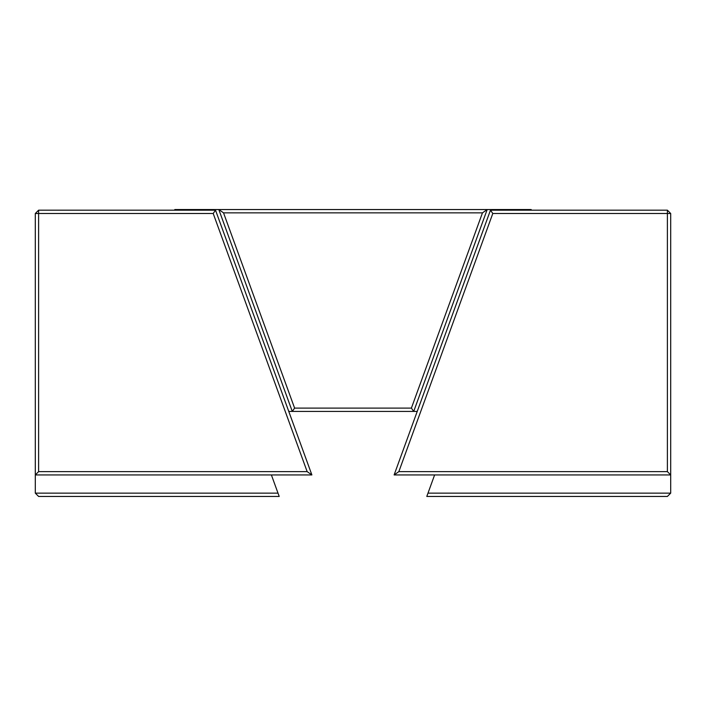 <?xml version="1.0" encoding="UTF-8"?>
<svg xmlns="http://www.w3.org/2000/svg" width="706" height="706" viewBox="0 0 706 706"><rect width="100%" height="100%" fill="white"/><g stroke="black" fill="none" stroke-linecap="round" stroke-linejoin="round"><path stroke-width="1.06" d="M175.026 210.185L174.788 209.55L531.212 209.55L530.974 210.185M408.315 209.55L413.063 209.55M420.9 209.55L423.847 209.55M244.585 209.55L246.562 209.55M272.269 209.55L272.843 209.55M451.787 209.55L465.042 209.55M450.013 209.55L450.613 209.55M467.337 209.55L468.678 209.55M417.237 411.421L292.284 411.421L218.816 209.55L223.537 212.859L294.605 408.112L411.395 408.112L482.463 212.859L223.537 212.859M288.763 411.421L292.284 411.421L294.605 408.112M482.463 212.859L487.184 209.55L413.716 411.421L411.395 408.112M38.609 471.626L35.3 474.935L35.3 213.494L38.609 213.494L38.609 471.626L307.154 471.626L213.203 213.494L38.609 213.494L38.609 210.185L215.524 210.185L311.884 474.935L35.3 474.935L35.3 493.141L278.005 493.141L279.214 496.45L38.609 496.45L35.3 493.141M271.386 474.935L278.005 493.141M213.203 213.494L215.524 210.185M311.884 474.935L307.154 471.626M35.3 213.494L38.609 210.185M667.391 471.626L667.391 213.494L492.797 213.494L398.846 471.626L667.391 471.626L670.7 474.935L394.116 474.935L490.476 210.185L667.391 210.185L670.7 213.494L670.7 493.141L427.995 493.141L434.614 474.935M670.7 493.141L667.391 496.45L426.786 496.45L427.995 493.141M394.116 474.935L398.846 471.626M667.391 210.185L667.391 213.494L670.7 213.494M490.476 210.185L492.797 213.494"/></g></svg>
